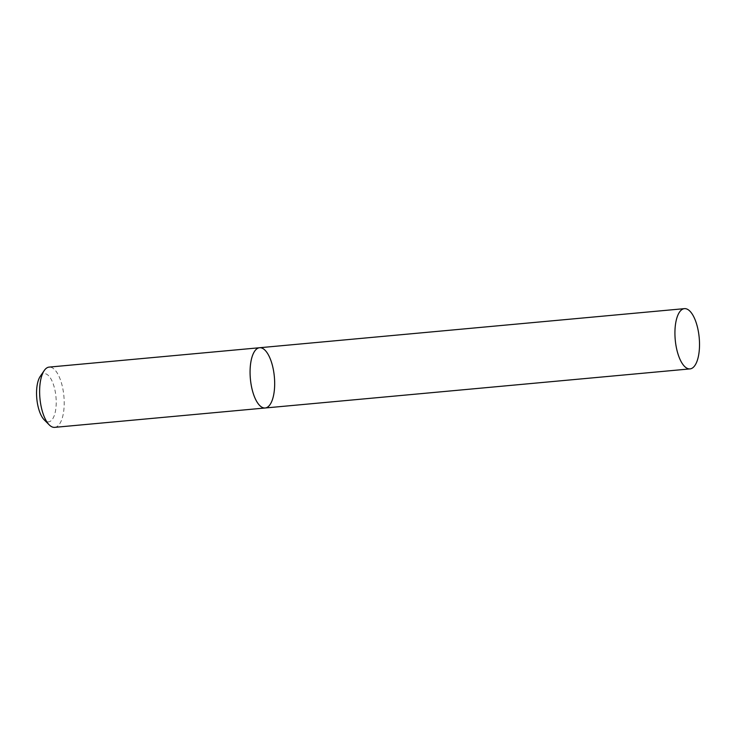 <?xml version="1.0" encoding="UTF-8"?>
<svg xmlns="http://www.w3.org/2000/svg" width="736" height="736" viewBox="0 0 736 736"><rect width="100%" height="100%" fill="white"/><g stroke="black" fill="none" stroke-linecap="round" stroke-linejoin="round"><path stroke-width="0.55" stroke-dasharray="3.68 2.76" d="M54.685 427.358A30.259 12.034 84.7 0 0 62.983 389.51A30.259 12.034 84.7 0 0 49.137 367.098M40.232 376.4A24.205 9.623 -95.3 0 1 55.237 391.561A24.205 9.623 -95.3 0 1 54.087 416.042A24.205 9.623 -95.3 0 1 44.234 419.851M265.144 407.992A30.259 12.034 84.7 0 0 273.442 370.134A30.259 12.034 84.7 0 0 259.596 347.732"/><path stroke-width="1.1" d="M49.137 367.098A30.259 12.034 84.7 0 0 44.224 370.558A30.259 12.034 84.7 0 0 39.937 398.332A30.259 12.034 84.7 0 0 49.22 424.865A30.259 12.034 84.7 0 0 54.685 427.358L265.144 407.992A30.259 12.034 84.7 0 0 273.442 370.134A30.259 12.034 84.7 0 0 259.596 347.732A30.259 12.034 84.7 0 0 250.396 378.966A30.259 12.034 84.7 0 0 265.144 407.992A30.259 12.034 84.7 0 1 251.298 385.59A30.259 12.034 84.7 0 1 259.596 347.732L49.137 367.098M49.22 424.865L44.234 419.851A24.205 9.623 -95.3 0 1 36.8 398.627A24.205 9.623 -95.3 0 1 40.232 376.4L44.224 370.558M676.154 346.49A30.259 12.034 -95.3 0 1 684.452 308.642A30.259 12.034 -95.3 0 1 699.2 337.668A30.259 12.034 -95.3 0 1 689.991 368.902A30.259 12.034 -95.3 0 1 676.154 346.49M684.452 308.642L259.596 347.732M689.991 368.902L265.144 407.992"/></g></svg>
